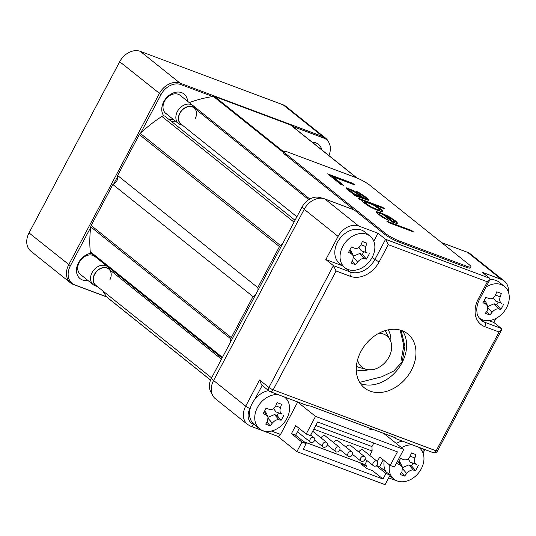 <?xml version="1.0" encoding="UTF-8"?>
<svg xmlns="http://www.w3.org/2000/svg" width="536" height="536" viewBox="0 0 536 536"><rect width="100%" height="100%" fill="white"/><g stroke="black" fill="none" stroke-linecap="round" stroke-linejoin="round"><path stroke-width="0.8" d="M309.815 199.024L189.275 102.624A3.464 2.633 128.7 0 0 189.268 102.624A126.905 96.641 -51.3 0 1 213.415 96.447A3.464 2.633 -51.3 0 1 214.628 96.567L290.512 124.968A3.464 2.633 -51.3 0 1 291.075 125.29L356.963 177.979M351.375 208.866A126.905 96.641 -51.3 0 1 352.641 208.665M257.883 290.458A6.921 5.273 -51.3 0 0 257.783 287.598L279.477 246.62A3.464 2.633 128.7 0 1 280.388 245.434A126.905 96.641 -51.3 0 1 282.968 243.083M255.605 294.753A6.921 5.273 -51.3 0 1 253.012 296.602L112.861 184.525A6.921 5.273 128.7 0 0 117.632 175.513L139.327 134.536A3.464 2.633 -51.3 0 1 140.238 133.35A126.905 96.641 -51.3 0 1 161.885 116.439A3.464 2.633 -51.3 0 1 165.061 116.325L295.041 220.276M230.52 342.129A126.905 96.641 -51.3 0 1 230.875 338.946L90.725 226.862A3.464 2.633 -51.3 0 1 91.167 225.502L112.861 184.525M91.167 225.502L231.311 337.58A3.464 2.633 128.7 0 0 230.875 338.946M231.311 337.58L253.012 296.602M257.783 287.598L117.632 175.513M222.433 357.405L90.262 251.706A126.905 96.641 -51.3 0 1 90.725 226.862M90.262 251.706A3.464 2.633 128.7 0 0 91.073 253.307L222.078 358.082M210.548 380.104L107.434 297.641A3.464 2.633 -51.3 0 1 107.079 297.279A126.905 96.641 -51.3 0 1 102.671 290.773M171.118 121.169A12.69 9.661 128.7 0 0 175.305 121.002M369.719 429.778A92.293 70.283 128.7 0 0 372.024 429.041M310.987 442.508A2.881 2.198 128.7 0 0 314.237 441.081A2.881 2.198 128.7 0 0 314.116 437.738A2.881 2.198 128.7 0 0 313.654 437.477A2.881 2.198 128.7 0 0 310.398 438.904A2.881 2.198 128.7 0 0 310.518 442.247A2.881 2.198 128.7 0 0 310.987 442.508M313.808 429.155L372.111 450.984L369.753 455.426M303.637 441.637L364.909 464.578L367.006 460.618M346.363 447.446A2.881 2.198 -51.3 0 1 350.042 445.135A2.881 2.198 -51.3 0 1 350.51 445.396L364.52 456.605A2.881 2.198 128.7 0 0 364.058 456.344A2.881 2.198 128.7 0 0 360.802 457.771A2.881 2.198 128.7 0 0 360.922 461.114A2.881 2.198 128.7 0 0 361.391 461.375A2.881 2.198 128.7 0 0 364.648 459.948A2.881 2.198 128.7 0 0 364.52 456.605M333.76 442.729A2.881 2.198 -51.3 0 1 337.439 440.418A2.881 2.198 -51.3 0 1 337.908 440.679L351.924 451.888A2.881 2.198 128.7 0 0 351.455 451.627A2.881 2.198 128.7 0 0 348.199 453.054A2.881 2.198 128.7 0 0 348.32 456.397A2.881 2.198 128.7 0 0 348.789 456.659A2.881 2.198 128.7 0 0 352.045 455.232A2.881 2.198 128.7 0 0 351.924 451.888M321.165 438.013A2.881 2.198 -51.3 0 1 324.836 435.701A2.881 2.198 -51.3 0 1 325.305 435.962L339.322 447.171A2.881 2.198 128.7 0 0 338.853 446.91A2.881 2.198 128.7 0 0 335.596 448.337A2.881 2.198 128.7 0 0 335.717 451.68A2.881 2.198 128.7 0 0 336.186 451.942A2.881 2.198 128.7 0 0 339.442 450.515A2.881 2.198 128.7 0 0 339.322 447.171M312.702 431.245L326.719 442.455A2.881 2.198 128.7 0 0 326.25 442.193A2.881 2.198 128.7 0 0 322.994 443.62A2.881 2.198 128.7 0 0 323.114 446.964A2.881 2.198 128.7 0 0 323.583 447.225A2.881 2.198 128.7 0 0 326.839 445.798A2.881 2.198 128.7 0 0 326.719 442.455M358.966 452.163A2.881 2.198 -51.3 0 1 362.644 449.851A2.881 2.198 -51.3 0 1 363.113 450.113L377.123 461.322A2.881 2.198 128.7 0 0 376.654 461.06A2.881 2.198 128.7 0 0 373.404 462.488A2.881 2.198 128.7 0 0 373.525 465.831A2.881 2.198 128.7 0 0 373.987 466.092A2.881 2.198 128.7 0 0 377.243 464.665A2.881 2.198 128.7 0 0 377.123 461.322M299.229 428.432L295.631 435.232L306.136 443.641L301.935 442.066L296.87 451.634L277.749 436.338M377.331 461.523L379.702 457.054L390.208 465.456L397.411 451.861L317.6 421.993L310.404 435.587L306.203 434.013L295.691 425.604L291.43 433.664L301.935 442.066M296.87 451.634L385.083 484.651L390.148 475.084L385.947 473.516L383.012 479.05L303.209 449.181L306.136 443.641M295.631 435.232L291.43 433.664M297.661 402.094L315.536 416.392L306.203 434.013M383.012 479.05L372.5 470.648L366.624 468.444L360.782 463.774L366.664 465.978L364.909 464.578M385.947 473.516L376.198 465.717M365.733 467.734L366.664 465.978M373.82 443.038L371.957 446.562L372.111 450.984M390.148 475.084L379.635 466.682L376.493 465.503M379.635 466.682L383.233 459.881M390.208 465.456L394.409 467.03L403.742 449.409L315.536 416.392M383.776 433.443L403.742 449.409M371.957 446.562L315.738 425.517M292.341 126.302L323.69 138.033A16.69 12.71 -51.3 0 1 328.997 142.73L328.313 141.43A17.306 13.179 128.7 0 0 325.62 138.154L285.916 106.396A17.306 13.179 128.7 0 0 283.102 104.808L140.291 51.349A17.306 13.179 128.7 0 0 119.689 61.734L29.051 232.919A17.306 13.179 128.7 0 0 30.847 251.15L70.551 282.908A17.306 13.179 128.7 0 0 73.365 284.495L106.912 297.058M212.819 96.534L180.88 84.581L179.995 83.107A17.306 13.179 128.7 0 0 159.4 93.492L68.762 264.677A17.306 13.179 128.7 0 0 70.551 282.908M328.997 142.73A16.69 12.71 -51.3 0 1 328.896 155.534M90.651 227.492L70.377 265.782A16.69 12.71 -51.3 0 0 74.819 284.891L106.758 296.85M180.88 84.581A16.69 12.71 -51.3 0 0 161.014 94.597L140.747 132.881M117.793 176.23L113.605 184.143M187.607 101.297A14.995 11.424 128.7 0 0 181.63 92.661A14.995 11.424 128.7 0 0 165.55 98.912A14.995 11.424 128.7 0 0 163.788 115.87M168.512 119.086A14.995 11.424 128.7 0 0 173.195 119.32M91.033 253.28A14.995 11.424 128.7 0 0 78.477 262.781A14.995 11.424 128.7 0 0 87.891 280.435M321.768 149.832A14.995 11.424 128.7 0 0 312.408 142.348M167.621 114.416A11.537 8.784 -51.3 0 1 165.745 113.357A11.537 8.784 -51.3 0 1 165.262 99.998A11.537 8.784 -51.3 0 1 178.28 94.276A11.537 8.784 -51.3 0 1 180.156 95.341L193 105.612A11.537 8.784 -51.3 0 1 194.796 107.796L195.459 109.056M97.184 286.385L95.81 286.016A11.537 8.784 -51.3 0 1 93.284 284.75L80.44 274.472A11.537 8.784 -51.3 0 1 79.241 262.318A11.537 8.784 -51.3 0 1 94.852 256.456L107.696 266.727A11.537 8.784 -51.3 0 1 109.491 268.918L110.155 270.171M325.62 138.154A17.306 13.179 128.7 0 0 322.813 136.566L179.995 83.107L140.291 51.349M357.572 359.837A19.979 15.216 128.7 0 0 366.336 369.371A19.979 15.216 128.7 0 0 388.989 357.016A19.979 15.216 128.7 0 0 390.027 339.75A19.979 15.216 128.7 0 0 378.798 333.298M356.393 366.349A23.075 17.574 128.7 0 0 359.241 367.455L366.336 369.371M390.027 339.75L386.597 333.251A23.075 17.574 128.7 0 0 384.888 330.712M400.178 330.075L403.796 345.82L400.995 361.009M401.089 330.344L404.935 346.363L402.161 361.947L393.739 371.026L381.712 376.795L359.676 382.369M402.114 330.699A34.612 26.358 128.7 0 0 363.053 347.864A34.612 26.358 128.7 0 0 364.5 387.937A34.612 26.358 128.7 0 0 370.121 391.119A34.612 26.358 128.7 0 0 409.182 373.954A34.612 26.358 128.7 0 0 407.735 333.881A34.612 26.358 128.7 0 0 402.114 330.699M402.502 330.846A34.612 26.358 -51.3 0 1 397.524 369.686A34.612 26.358 -51.3 0 1 360.782 383.642A34.612 26.358 -51.3 0 1 360.393 383.495M354.222 209.931L324.816 198.923A17.306 13.179 128.7 0 0 323.838 198.608L319.583 197.456A15.45 11.765 128.7 0 0 302.063 207.01L211.425 378.202A15.45 11.765 128.7 0 0 210.628 391.548L212.685 395.447A17.306 13.179 128.7 0 0 215.371 398.724L247.491 424.412L250.687 426.221L277.568 436.284A3.464 2.178 110.5 0 0 280.536 434.448L297.735 401.96M386.577 435.681L387.106 434.689M307.791 405.725L270.211 391.655A3.464 2.178 110.5 0 0 273.172 389.813L436.15 450.823L499.063 331.998L484.779 326.652A24.227 18.452 -51.3 0 1 478.333 298.9L487.398 281.782L388.272 244.677L379.207 261.796A24.227 18.452 -51.3 0 1 350.37 276.341L336.085 270.995L273.172 389.813A3.464 0.543 27.9 0 1 268.905 387.474A3.464 2.633 128.7 0 0 269.26 391.119A3.464 3.464 0 0 0 270.211 391.655M307.43 405.511L311.148 406.255L395.153 437.698C396.171 438.475 396.184 438.696 395.193 438.368L393.665 437.142M395.575 438.582L433.182 452.665A3.464 3.464 0 0 0 437.456 451.044L501.602 329.888L501.428 328.521L493.837 322.451L495.974 318.418M478.333 298.9A3.464 0.543 27.9 0 0 479.64 299.122L489.938 279.671L489.77 278.305L482.179 272.234L501.495 279.47A17.306 13.179 -51.3 0 1 504.309 281.058L470.44 253.97A17.306 13.179 128.7 0 0 467.627 252.382L441.597 242.634M504.309 281.058A17.306 13.179 -51.3 0 1 508.356 291.946M488.912 320.608L493.837 322.451M501.602 329.888L499.063 331.998M489.938 279.671L487.398 281.782M489.77 278.305L385.598 239.311L378.007 233.24L358.685 226.011L324.816 198.923M379.207 261.796A3.464 0.543 -152.1 0 1 374.932 259.451L385.598 239.311L388.272 244.677M372.225 257.287L374.932 259.451A20.763 15.812 -51.3 0 1 350.216 271.92L333.412 265.628L336.085 270.995M269.26 391.119L261.615 385.002L259.558 379.997L268.905 387.474L333.412 265.628L325.821 259.558L342.504 265.802M323.838 198.608A17.306 13.179 128.7 0 0 304.22 209.308L213.583 380.493A17.306 13.179 128.7 0 0 212.685 395.447M358.685 226.011A17.306 13.179 -51.3 0 0 338.089 236.396L325.821 259.558M373.786 241.213L378.007 233.24M395.153 437.698C396.171 438.475 396.184 438.696 395.193 438.368C396.184 438.696 396.171 438.475 395.153 437.698M433.182 452.665A3.464 2.178 -69.5 0 0 436.15 450.823A3.464 0.543 -152.1 0 0 437.456 451.044M489.971 279.618A20.187 15.377 -51.3 0 1 499.244 282.271L504.483 286.459A20.187 15.377 -51.3 0 1 506.574 307.724A20.187 15.377 128.7 0 1 479.264 317.989L478.903 317.707M478.889 317.68A20.187 15.377 128.7 0 0 479.264 317.989M486.045 287.028A20.187 15.377 -51.3 0 1 504.483 286.459M503.713 304.053A46.062 35.624 106.7 0 1 502.359 306.786A46.062 35.624 106.7 0 1 500.865 309.433A45.728 14.251 -144.1 0 1 498.701 308.971C496.604 308.542 494.366 309.674 491.988 312.361A45.728 35.369 106.7 0 1 489.877 314.974A46.062 14.358 -144.1 0 1 485.388 313.292A45.728 20.891 -66.8 0 0 487.251 310.585L487.74 306.076L485.75 304.12A45.728 14.251 -144.1 0 1 482.936 302.719A46.062 21.038 -66.8 0 0 484.397 300.066A46.062 21.038 -66.8 0 0 485.784 297.339L488.752 298.445C491.452 299.349 493.69 298.224 495.472 295.061A45.728 20.891 -66.8 0 0 496.772 291.798L501.261 293.48A45.728 35.369 106.7 0 1 500.209 296.83C499.217 299.966 499.72 302.116 501.709 303.296L495.619 301.071L493.341 297.748M484.35 300.153L485.717 301.815M487.894 306.451L494.192 303.778L496.805 304.75L498.232 302.049M489.877 314.974L486.735 311.356M500.865 309.433L496.805 304.75M501.261 293.48L496.758 291.832M182.488 125.27L181.121 124.901A11.537 8.784 -51.3 0 1 178.595 123.635A11.537 8.784 -51.3 0 1 177.396 111.481A11.537 8.784 -51.3 0 1 193 105.612M182.361 125.169A10.606 8.08 -51.3 0 1 179.821 113.13A10.606 8.08 -51.3 0 1 195.332 108.949M308.756 199.66L194.032 107.917A10.385 7.906 128.7 0 0 179.989 113.197A10.385 7.906 128.7 0 0 181.068 124.131A10.385 7.906 128.7 0 1 179.989 113.197A10.385 7.906 128.7 0 1 194.032 107.917A10.385 7.906 128.7 0 1 195.111 118.851M337.519 242.218A20.187 15.377 128.7 0 0 339.61 263.491L344.849 267.678A20.187 15.377 128.7 0 0 372.158 257.414A20.187 15.377 -51.3 0 0 370.068 236.142L364.835 231.954A20.187 15.377 -51.3 0 0 337.519 242.218M370.068 236.142A20.187 15.377 -51.3 0 0 342.759 246.406A20.187 15.377 128.7 0 0 344.849 267.678M369.304 253.736A46.062 35.624 106.7 0 1 367.944 256.476A46.062 35.624 106.7 0 1 366.45 259.116A45.728 14.251 -144.1 0 1 364.292 258.654C362.195 258.231 359.958 259.357 357.572 262.044A45.728 35.369 106.7 0 1 355.469 264.657A46.062 14.358 -144.1 0 1 350.98 262.975A45.728 20.891 -66.8 0 0 352.835 260.268L353.325 255.759L351.335 253.809A45.728 14.251 -144.1 0 1 348.521 252.402A46.062 21.038 -66.8 0 0 349.981 249.749A46.062 21.038 -66.8 0 0 351.375 247.022L354.343 248.128C357.036 249.039 359.274 247.907 361.056 244.744A45.728 20.891 -66.8 0 0 362.356 241.481L366.845 243.163A45.728 35.369 106.7 0 1 365.793 246.52C364.808 249.649 365.311 251.806 367.294 252.979L361.21 250.754L358.926 247.431M349.934 249.836L351.301 251.505M353.485 256.134L359.777 253.461L362.39 254.439L363.823 251.732M355.469 264.657L352.326 261.039M366.45 259.116L362.39 254.439M366.845 243.163L362.343 241.522M93.284 284.75A11.537 8.784 -51.3 0 1 92.091 272.596A11.537 8.784 -51.3 0 1 107.696 266.727M97.056 286.284A10.606 8.08 -51.3 0 1 94.517 274.251A10.606 8.08 -51.3 0 1 110.027 270.07M221.482 359.207L108.728 269.032A10.385 7.906 128.7 0 0 94.684 274.311A10.385 7.906 128.7 0 0 95.756 285.246A10.385 7.906 128.7 0 1 94.684 274.311A10.385 7.906 128.7 0 1 108.728 269.032A10.385 7.906 128.7 0 1 109.806 279.973M268.643 390.623A20.187 15.377 -51.3 0 0 252.215 403.333A20.187 15.377 128.7 0 0 254.305 424.606L259.545 428.793A20.187 15.377 128.7 0 0 286.854 418.529A20.187 15.377 -51.3 0 0 284.763 397.256L284.402 396.968M278.177 394.637A20.187 15.377 -51.3 0 0 257.454 407.521A20.187 15.377 128.7 0 0 259.545 428.793M284.368 396.955A20.187 15.377 -51.3 0 1 284.763 397.256M283.993 414.851A46.062 35.624 106.7 0 1 282.64 417.591A46.062 35.624 106.7 0 1 281.145 420.231A45.728 14.251 -144.1 0 1 278.981 419.775C276.891 419.346 274.646 420.472 272.268 423.159A45.728 35.369 106.7 0 1 270.157 425.772A46.062 14.358 -144.1 0 1 265.668 424.09A45.728 20.891 -66.8 0 0 267.531 421.383L268.02 416.874L266.03 414.924A45.728 14.251 -144.1 0 1 263.216 413.524A46.062 21.038 -66.8 0 0 264.677 410.864A46.062 21.038 -66.8 0 0 266.064 408.137L269.038 409.249C271.732 410.154 273.97 409.022 275.752 405.859A45.728 20.891 -66.8 0 0 277.052 402.603L281.541 404.278A45.728 35.369 106.7 0 1 280.489 407.635C279.504 410.764 280 412.921 281.99 414.094L275.906 411.876L273.621 408.546M264.63 410.951L265.997 412.62M268.174 417.249L274.472 414.576L277.085 415.554L278.519 412.854M270.157 425.772L267.022 422.154M281.145 420.231L277.085 415.554M281.541 404.278L277.038 402.637M384.198 460.652A20.187 15.377 128.7 0 0 385.927 471.714M396.305 443.466A20.187 15.377 -51.3 0 1 402.268 441.088M389.438 464.839A20.187 15.377 128.7 0 0 393.953 479.104A20.187 15.377 128.7 0 0 421.263 468.839A20.187 15.377 -51.3 0 0 419.172 447.573L418.817 447.285M401.544 447.654A20.187 15.377 -51.3 0 1 412.586 444.954M418.784 447.272A20.187 15.377 -51.3 0 1 419.172 447.573M418.408 465.168A46.062 35.624 106.7 0 1 417.048 467.901A46.062 35.624 106.7 0 1 415.561 470.548A45.728 14.251 -144.1 0 1 413.397 470.085C411.3 469.663 409.062 470.789 406.677 473.476A45.728 35.369 106.7 0 1 404.573 476.089A46.062 14.358 -144.1 0 1 400.084 474.407A45.728 20.891 -66.8 0 0 401.94 471.7L402.429 467.191L400.439 465.241A45.728 14.251 -144.1 0 1 397.625 463.834A46.062 21.038 -66.8 0 0 399.086 461.181A46.062 21.038 -66.8 0 0 400.479 458.454L403.447 459.56C406.141 460.471 408.378 459.339 410.161 456.176A45.728 20.891 -66.8 0 0 411.46 452.913L415.949 454.595A45.728 35.369 106.7 0 1 414.898 457.945C413.913 461.081 414.415 463.231 416.398 464.411L410.315 462.186L408.037 458.863M399.039 461.268L400.405 462.937M402.59 467.566L408.888 464.893L411.494 465.871L412.928 463.164M404.573 476.089L401.43 472.471M415.561 470.548L411.494 465.871M415.949 454.595L411.447 452.954M285.849 153.812L285.313 154.824A11.537 1.809 -152.1 0 1 283.517 152.566L284.053 151.561A11.537 1.809 27.9 0 0 285.849 153.812L385.116 233.207A11.537 1.809 27.9 0 0 399.36 241.019L466.561 266.178A11.537 1.809 27.9 0 0 470.923 266.908A11.537 1.809 27.9 0 0 469.127 264.65L369.853 185.262A11.537 1.809 27.9 0 0 355.616 177.443L288.408 152.291A11.537 1.809 27.9 0 0 284.053 151.561M285.313 154.824L384.587 234.212A11.537 1.809 -152.1 0 0 398.824 242.024L466.032 267.183A11.537 1.809 -152.1 0 0 470.387 267.913L470.923 266.908M352.561 183.191L327.643 173.865L340.635 184.25L343.817 185.443L332.99 176.786L354.725 184.92L352.561 183.191L352.293 183.694L329.064 174.997M358.725 192.404L356.246 191.325L364.862 197.308L365.967 198.648L365.264 198.534L363.676 197.945L357.01 192.839L352.722 190.314L346.531 187.841L346.022 188.109L347.127 189.443L351.629 192.819L355.194 194.769L353.264 194.354L355.067 195.794L368.299 200.29L368.614 199.64L364.815 196.37L358.725 192.404L358.457 192.906L357.874 192.625M382.563 211.921L383.046 211.177L379.97 208.491L373.538 204.705L384.674 208.873L382.872 207.432L357.954 198.106L359.757 199.546L362.939 200.739L361.901 200.806L363.006 202.146L369.284 206.487L375.863 209.717L382.563 211.921M380.868 212.819L376.647 211.7L376.332 212.35L381.578 216.772L389.237 220.865L380.279 215.057L379.173 213.723L379.682 213.449L382.671 214.266L392.419 222.058L396.298 223.351L397.337 223.284L397.122 222.433L395.488 220.899L389.036 216.645L380.868 212.819L380.6 213.321L376.326 212.236M388.627 222.634L413.544 231.961L411.735 230.514L386.818 221.187L388.627 222.634M361.552 197.148L354.276 193.811L349.251 190.24L348.869 189.483L349.566 189.59L355.609 192.618L361.552 197.148L361.284 197.65L355.113 194.916M364.721 201.71L373.203 204.886L379.481 209.234L379.87 209.991L377.766 209.663L371.214 206.903L367.1 204.29L364.721 201.71L364.473 202.682L365.391 203.64L370.229 206.983M385.685 215.546L393.002 219.82L394.663 221.824L392.734 221.408L385.685 215.546M353.043 184.29L352.293 183.694M332.99 176.786L332.722 177.289L342.129 184.813M355.194 194.769L354.926 195.272L354.175 195.084M352.474 190.823L346.169 188.397M365.967 198.648L365.699 199.151L363.408 198.447L355.891 192.813M368.353 200.256L364.547 196.88L359.602 193.536M359.314 193.375L358.457 192.906M352.299 193.215L348.983 190.742L348.869 189.483M362.939 200.739L362.671 201.241L362.075 201.147M382.992 208.243L359.375 199.238M382.784 211.8L379.702 209L376.078 206.648M379.87 209.991L379.602 210.494L377.505 210.166L371.743 207.78M385.665 215.539L380.6 213.321M396.948 223.311L395.22 221.408L391.943 219.097M382.282 217.207L379.099 214.608L379.173 213.723M387.267 220.008L386.295 219.532M394.663 221.824L394.396 222.326L392.466 221.911L384.888 215.847L385.156 215.345M411.856 231.331L388.238 222.326M346.531 187.841L346.263 188.344M348.293 188.344L348.025 188.853M349.881 188.94L349.613 189.443M352.722 190.314L352.46 190.816M354.504 191.285L354.242 191.781M357.01 192.839L356.742 193.342M359.703 194.769L359.442 195.272M363.676 197.945L363.408 198.447M365.264 198.534L364.996 199.044M360.507 193.382L360.239 193.885M361.76 194.153L361.492 194.655M364.815 196.37L364.547 196.88M366.979 198.106L366.711 198.608M368.614 199.64L368.346 200.142M358.37 195.955L358.108 196.464M349.251 190.24L348.983 190.742M351.415 191.968L351.147 192.478M354.276 193.811L354.062 194.22M356.949 195.272L356.688 195.774M362.242 200.632L362.021 201.04M382.872 207.432L382.603 207.935M374.966 205.389L374.751 205.797M376.748 206.367L376.48 206.869M377.994 207.144L377.733 207.646M379.97 208.491L379.702 209M382.135 210.226L381.867 210.728M383.046 211.177L382.784 211.686M364.741 202.179L364.473 202.682M365.659 203.137L365.391 203.64M367.1 204.29L366.832 204.792M369.076 205.643L368.808 206.146M371.214 206.903L370.966 207.372M374.59 208.477L374.322 208.98M377.766 209.663L377.505 210.166M378.999 209.971L378.731 210.474M378.048 211.921L377.78 212.424M384.413 214.3L384.145 214.802M387.253 215.673L386.985 216.175M389.036 216.645L388.774 217.14M391.18 217.911L390.918 218.4M392.788 218.969L392.526 219.479M395.488 220.899L395.22 221.408M397.122 222.433L396.854 222.936M379.367 214.099L379.099 214.608M380.279 215.057L380.017 215.559M383.334 217.274L383.106 217.716M385.478 218.541L385.257 218.963M387.434 219.425L387.166 219.928M376.647 211.7L376.386 212.209M392.734 221.408L392.466 221.911M393.793 221.804L393.525 222.306M411.735 230.514L411.467 231.016M214.628 96.567L283.859 151.929M283.537 152.532L213.415 96.447M294.056 222.139L161.885 116.439M280.388 245.434L140.238 133.35M139.327 134.536L279.477 246.62M210.574 380.044L107.079 297.279M290.512 124.968L356.621 177.838M323.69 138.033L322.813 136.566L283.102 104.808M161.014 94.597L119.689 61.734M70.377 265.782L29.051 232.919M74.819 284.891L73.365 284.495M368.386 369.753A26.532 20.207 -51.3 0 1 356.273 369.78M388.211 329.848A26.532 20.207 -51.3 0 1 390.851 341.666M250.419 407.675L249.97 408.526A13.842 10.546 128.7 0 0 253.655 424.385L254.359 424.646M271.43 431.038L280.536 434.448M262.184 385.458L254.848 399.307M422.428 451.62L423.748 449.128M253.655 424.385A3.464 2.178 110.5 0 1 250.687 426.221M394.67 479.633A3.464 2.178 110.5 0 1 393.498 479.68L395.742 480.29M501.495 279.47L467.627 252.382M501.428 328.521L484.631 322.23L480.048 318.565M484.779 326.652A3.464 2.178 -69.5 0 0 484.631 322.23A20.763 15.812 -51.3 0 1 481.254 320.32C478.34 317.111 476.946 314.652 477.067 312.95L476.805 310.538C476.672 306.86 477.616 303.061 479.64 299.122M350.37 276.341A3.464 2.178 -69.5 0 0 350.216 271.92L345.633 268.255M259.558 379.997L245.696 406.181L213.583 380.493L211.425 378.202M338.089 236.396L304.22 209.308L302.063 207.01M249.97 408.526A3.464 0.543 -152.1 0 1 245.696 406.181A17.306 13.179 128.7 0 0 247.491 424.412M501.709 303.296L495.619 301.071M491.988 312.361L488.122 307.912M498.701 308.971L494.192 303.778M500.209 296.83L495.452 295.095M485.75 304.12L484.088 300.636M367.294 252.979L361.21 250.754M357.572 262.044L353.713 257.595M364.292 258.654L359.777 253.461M365.793 246.52L361.043 244.785M351.335 253.809L349.68 250.319M281.99 414.094L275.906 411.876M272.268 423.159L268.409 418.71M278.981 419.775L274.472 414.576M280.489 407.635L275.739 405.899M266.03 414.924L264.369 411.434M416.398 464.411L410.315 462.186M406.677 473.476L402.817 469.027M413.397 470.085L408.888 464.893M414.898 457.945L410.147 456.21M400.439 465.241L398.784 461.751M466.561 266.178L466.032 267.183M399.36 241.019L398.824 242.024M385.116 233.207L384.587 234.212M310.706 435.011L314.116 437.738M365.063 459.064L373.525 465.831M352.467 454.347L360.922 461.114M339.864 449.63L348.32 456.397M327.262 444.913L335.717 451.68M314.659 440.197L323.114 446.964M297.447 431.795L310.518 442.247M423.065 453.101L424.934 449.577M388.667 477.871L393.498 479.68M487.74 306.076L485.603 301.58M165.745 113.357L178.595 123.635M296.897 216.772L181.068 124.131M353.325 255.759L351.194 251.27M211.593 377.887L95.756 285.246M268.02 416.874L265.883 412.385M393.953 479.104L389.786 475.774M402.429 467.191L400.298 462.702"/></g></svg>

